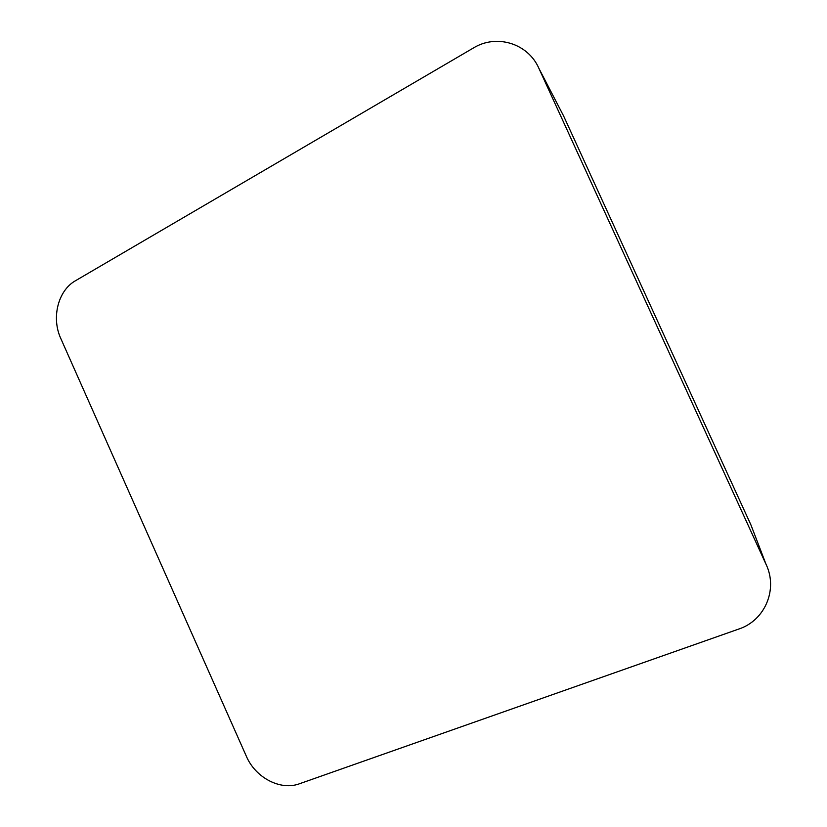<?xml version="1.0" encoding="UTF-8"?>
<svg xmlns="http://www.w3.org/2000/svg" width="827" height="827" viewBox="0 0 827 827"><rect width="100%" height="100%" fill="white"/><g stroke="black" fill="none" stroke-linecap="round" stroke-linejoin="round"><path stroke-width="1.24" d="M246.363 756.281C255.419 777.69 280.467 790.901 299.436 783.769L738.769 629.047C764.83 620.56 778.238 589.517 766.029 564.283L538.925 68.414C528.039 43.262 496.438 33.773 473.406 47.987L75.515 280.715C57.973 290.484 51.202 317.899 60.826 338.574L246.363 756.281M766.029 564.283L750.937 524.938L563.632 116.028L538.925 68.414"/></g></svg>
